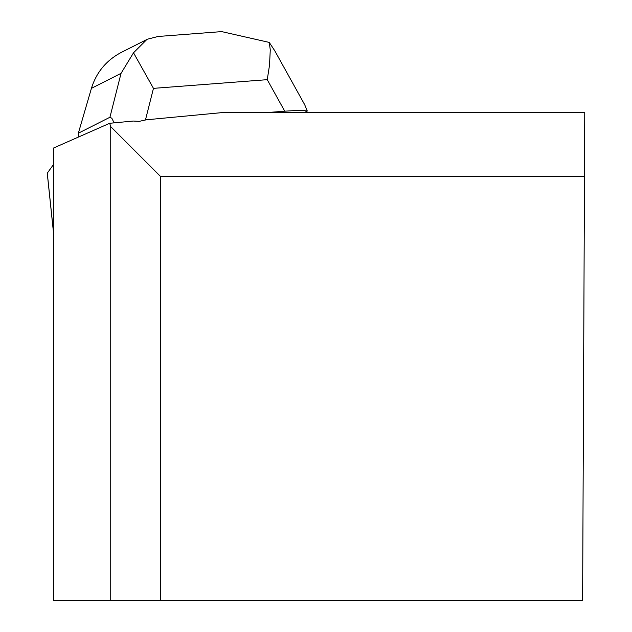 <?xml version="1.0" encoding="UTF-8"?>
<svg xmlns="http://www.w3.org/2000/svg" width="632" height="632" viewBox="0 0 632 632"><rect width="100%" height="100%" fill="white"/><g stroke="black" fill="none" stroke-linecap="round" stroke-linejoin="round"><path stroke-width="0.95" d="M47.305 173.342A10.57 1.098 -6 0 1 47.25 173.247A10.57 1.098 -6 0 1 47.282 173.144L53.57 164.431L47.282 173.144L53.57 232.963M584.474 176.352L582.617 600.4L53.57 600.4L53.57 148.022L109.676 123.287L110.734 126.661L160.417 176.352L584.474 176.352L584.75 112.299L225.292 112.299L145.945 119.843L139.143 121.384L133.281 121.044L109.676 123.287M160.417 600.4L160.417 176.352M110.734 126.661L110.734 600.4M114.131 122.869L111.832 118.255L109.929 117.26L78.344 133.21L78.739 136.931M274.454 50.205L304.719 104.754L307.294 111.035L304.798 112.299M270.425 112.299L284.748 111.2L267.249 79.671L269.508 65.254L270.275 49.889L269.256 42.415L221.635 31.6L220.086 31.734M158.15 36.466L147.051 39.295L133.518 52.788L153.458 88.361L145.447 120.009M133.518 52.788L121.036 73.375L91.435 88.322C96.427 72.238 106.421 60.253 121.391 52.353L147.098 39.374M307.294 111.035C303.637 110.316 296.124 110.371 284.748 111.2M78.344 133.21L91.435 88.322M274.746 50.734L269.256 42.415M267.249 79.671L153.458 88.361M109.929 117.26L121.036 73.375M53.57 233.398L47.25 173.247M157.297 36.538L221.635 31.616"/></g></svg>
